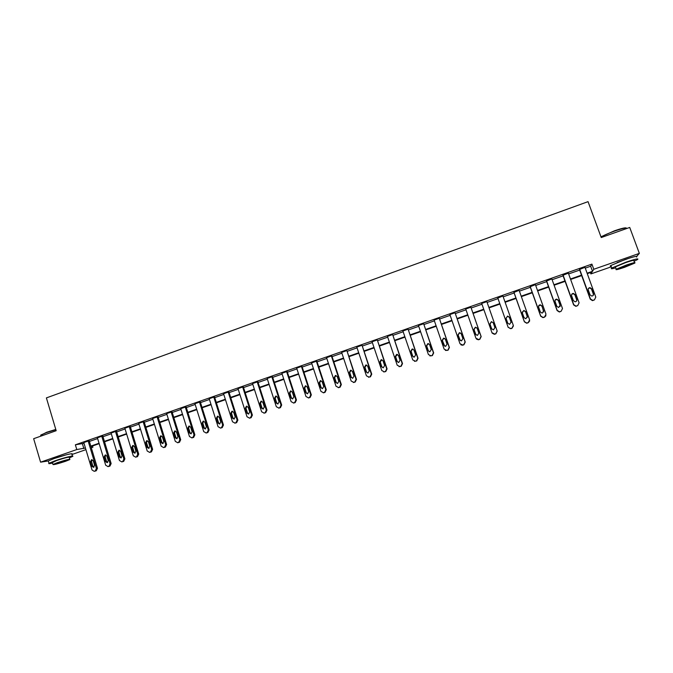 <?xml version="1.0" encoding="UTF-8"?>
<svg xmlns="http://www.w3.org/2000/svg" width="673" height="673" viewBox="0 0 673 673"><rect width="100%" height="100%" fill="white"/><g stroke="black" fill="none" stroke-linecap="round" stroke-linejoin="round"><path stroke-width="1.01" d="M53.512 458.734L66.274 454.822M617.149 262.546L629.482 258.096M611.353 266.802L590.877 273.928L592.097 271.976L587.277 273.659M590.389 272.573L590.877 273.928M92.521 445.98L92.899 447.225L91.309 447.781M85.925 449.648L71.961 454.511M48.296 460.946L40.582 462.174L76.789 449.556L85.421 447.982M585.258 268.132L590.667 266.239L591.904 264.11L593.788 269.267L639.35 253.385L629.726 227.449L601.233 237.544L588.051 201.648L46.395 397.903L56.17 430.712L33.65 438.695L40.582 462.174M639.35 253.385L636.751 256.287M108.799 466.431L109.96 466.061L111.146 463.562L102.843 436.154L101.783 436.281L110.103 463.764L108.917 466.263L108.033 466.566L105.703 465.27L97.4 437.812L101.783 436.281M136.325 457.001L137.528 456.614L138.722 454.098L130.284 426.556L129.283 426.665L137.746 454.275L136.543 456.799L135.66 457.102L133.296 455.806L124.858 428.213L129.283 426.665M164.17 447.452L165.423 447.057L166.626 444.525L158.054 416.848L157.12 416.932L165.718 444.676L164.506 447.217L163.606 447.528L161.209 446.224L152.636 418.497L157.12 416.932M192.335 437.786L193.656 437.383L194.867 434.834L186.152 407.022L185.294 407.081L194.026 434.968L192.806 437.517L191.889 437.829L189.466 436.533L180.751 408.671L185.294 407.081M220.837 428.003L222.225 427.591L223.453 425.033L214.594 397.078L213.804 397.112L222.679 425.134L221.451 427.708L220.525 428.02L218.069 426.716L209.21 398.719L213.804 397.112M249.675 418.101L251.147 417.681L252.392 415.106L243.382 387.017L242.659 387.017L251.685 415.182L250.44 417.773L249.506 418.093L247.016 416.78L238.015 388.641L242.659 387.017M278.832 408.082L280.422 407.653L281.676 405.053L272.523 376.83L271.867 376.804L281.045 405.104L279.783 407.712L278.841 408.04L276.317 406.728L267.164 378.453L271.867 376.804M308.327 397.928L310.06 397.499L311.33 394.883L302.026 366.516L301.445 366.465L310.766 394.908L309.496 397.533L308.537 397.861L305.979 396.548L296.675 368.131L301.445 366.465M338.225 387.648L340.058 387.219L341.346 384.586L331.882 356.067L331.385 355.992L340.866 384.577L339.579 387.219L338.612 387.555L336.012 386.243L326.556 357.683L331.385 355.992M368.484 377.233L370.444 376.804L371.74 374.154L362.116 345.501L371.336 374.121L370.041 376.787L369.056 377.124L366.423 375.812L356.808 347.1L361.695 345.392M399.055 366.667L401.201 366.272L402.513 363.597L392.738 334.801L402.193 363.538L400.881 366.213L399.88 366.558L397.221 365.246L387.446 336.391L392.384 334.658M429.887 355.908L432.352 355.596L433.673 352.904L423.729 323.957L433.437 352.812L432.108 355.512L431.107 355.857L428.407 354.545L418.463 325.539L423.468 323.789M460.896 344.828L462.469 345.232L463.899 344.786L465.236 342.077L455.125 312.979L465.085 341.96L463.739 344.677L462.721 345.022L459.987 343.71L449.875 314.56L454.948 312.785M492.165 333.135L494.361 334.296L495.85 333.833L497.204 331.108L486.924 301.866L497.137 330.956L495.782 333.699L494.748 334.052L491.971 332.731L481.691 303.43L486.823 301.639M529.693 320.886L528.212 322.746L526.648 323.217L524.36 321.787L513.936 292.419L519.119 290.341L529.601 319.818L528.229 322.577L526.665 323.048L524.368 321.61L513.911 292.166M561.105 311.313L559.347 311.994L557.093 310.556L546.484 281.036L551.826 278.908L562.493 308.537L561.105 311.313L559.456 311.792L557.194 310.354L546.56 280.75M594.41 299.897L592.459 300.629L590.246 299.182L579.461 269.511L584.963 267.316L595.807 297.096L594.41 299.897L592.661 300.394L590.44 298.938L579.621 269.183M591.904 264.11L75.368 444.811L84.024 443.314M89.4 441.438L97.627 438.56M103.003 436.684L111.314 433.774M116.681 431.898L125.085 428.962M130.444 427.094L138.941 424.125M144.291 422.249L152.872 419.254M158.214 417.386L166.887 414.358M172.229 412.49L180.987 409.428M186.32 407.56L195.178 404.465M200.504 402.605L209.446 399.476M214.771 397.617L223.806 394.462M229.123 392.603L238.259 389.406M243.559 387.555L252.787 384.333M258.087 382.483L267.417 379.219M272.7 377.368L282.13 374.079M287.405 372.228L296.936 368.905M302.202 367.063L311.826 363.698M317.092 361.855L326.817 358.457M332.067 356.623L341.901 353.182M347.142 351.356L357.069 347.882M362.301 346.057L372.346 342.549M377.57 340.723L387.707 337.173M392.923 335.356L403.169 331.772M408.376 329.955L418.732 326.329M423.923 324.512L434.388 320.861M439.57 319.044L450.153 315.351M455.318 313.542L466.01 309.807M471.167 308.007L481.969 304.23M487.117 302.429L498.012 298.619M503.202 296.81L514.138 292.991M519.405 291.148L530.358 287.312M535.708 285.445L546.686 281.608M552.112 279.716L563.124 275.863M568.635 273.936L579.672 270.083M577.703 305.618L575.852 306.333L573.615 304.894L562.922 275.291L568.34 273.129L579.1 302.833L577.703 305.618L576.004 306.114L573.758 304.667L563.04 274.988M545.954 315.704L544.55 317.151L542.951 317.622L540.671 316.192L530.156 286.748L535.422 284.645L545.988 314.19L544.617 316.958L543.01 317.437L540.73 315.999L530.181 286.471M513.423 325.917L511.976 328.315L510.942 328.668L508.157 327.347L497.818 298.055L502.916 296.011L513.314 325.404L511.951 328.155L510.42 328.617L508.115 327.187L497.751 297.819M476.467 339.074L478.36 339.781L479.824 339.327L481.17 336.609L470.974 307.443L481.06 336.475L479.706 339.2L478.68 339.554L475.929 338.233L465.733 309.016L470.831 307.225M445.375 350.423L448.075 350.204L449.404 347.504L439.376 318.489L449.211 347.403L447.873 350.111L446.864 350.456L444.146 349.144L434.119 320.07L439.158 318.304M414.442 361.317L416.73 360.947L418.042 358.263L408.183 329.391L417.765 358.196L416.444 360.879L415.443 361.224L412.759 359.912L402.9 330.981L407.88 329.24M383.736 371.967L385.772 371.555L387.076 368.888L377.376 340.168L386.714 368.846L385.41 371.521L384.418 371.858L381.776 370.545L372.076 341.766L376.989 340.042M353.317 382.457L355.201 382.028L356.497 379.387L346.957 350.801L356.051 379.37L354.764 382.02L353.788 382.357L351.171 381.044L341.64 352.408L346.494 350.709M323.217 392.805L325.017 392.376L326.287 389.751L316.907 361.308L316.369 361.241L325.774 389.76L324.495 392.393L323.528 392.721L320.954 391.417L311.574 362.924L316.369 361.241M293.537 403.018L295.195 402.589L296.457 399.981L287.228 371.689L286.614 371.647L295.859 400.023L294.597 402.639L293.647 402.967L291.106 401.655L281.878 373.305L286.614 371.647M264.211 413.113L265.742 412.684L266.988 410.093L257.91 381.936L257.221 381.928L266.323 410.16L265.069 412.759L264.127 413.079L261.62 411.775L252.543 383.56L257.221 381.928M235.214 423.073L236.644 422.652L237.88 420.078L228.946 392.065L228.189 392.081L237.14 420.171L235.895 422.753L234.97 423.073L232.496 421.769L223.562 393.697L228.189 392.081M206.544 432.907L207.898 432.503L209.118 429.946L200.335 402.067L199.502 402.109L208.31 430.064L207.082 432.63L206.165 432.941L203.726 431.637L194.934 403.707L199.502 402.109M178.21 442.632L179.498 442.237L180.709 439.696L172.061 411.952L171.161 412.019L179.826 439.839L178.614 442.38L177.706 442.691L175.3 441.395L166.652 413.601L171.161 412.019M150.205 452.239L151.433 451.852L152.636 449.328L144.123 421.719L143.164 421.811L151.686 449.497L150.483 452.02L149.591 452.332L147.21 451.028L138.705 423.367L143.164 421.811M122.52 461.728L123.706 461.35L124.892 458.843L116.522 431.368L115.495 431.486L123.882 459.036L122.688 461.543L121.805 461.846L119.458 460.551L111.087 433.025L115.495 431.486M95.162 471.108L96.298 470.738L97.476 468.257L89.24 440.908L88.146 441.051L96.407 468.467L95.221 470.957L94.186 471.31L92.033 469.964L83.797 442.573L88.146 441.051M75.368 444.811L76.789 449.556M91.217 447.469L92.899 447.225M581.682 275.61L570.628 279.455M565.118 281.373L554.098 285.217M548.663 287.11L537.668 290.938M532.318 292.797L521.348 296.625M516.082 298.459L505.137 302.27M499.938 304.078L489.035 307.872M483.879 309.673L473.069 313.433M467.903 315.233L457.203 318.96M452.029 320.769L441.438 324.453M436.255 326.262L425.773 329.905M420.575 331.722L410.21 335.331M405.003 337.139L394.74 340.715M389.524 342.532L379.37 346.073M374.146 347.891L364.093 351.39M358.86 353.216L348.917 356.682M343.667 358.507L333.833 361.931M328.575 363.765L318.834 367.155M313.568 368.989L303.935 372.346M298.661 374.18L289.121 377.503M283.838 379.345L274.407 382.626M269.116 384.476L259.778 387.724M254.478 389.574L245.233 392.788M239.924 394.639L230.78 397.827M225.472 399.678L216.42 402.824M211.095 404.683L202.136 407.796M196.81 409.655L187.944 412.742M182.61 414.602L173.836 417.655M168.494 419.515L159.812 422.543M154.462 424.402L145.873 427.397M140.514 429.265L132.017 432.226M126.65 434.093L118.246 437.021M112.871 438.889L104.551 441.791M99.175 443.658L90.931 446.536M587.108 273.196L592.518 271.312L593.788 269.267M90.805 446.106L99.04 443.238M104.416 441.362L112.744 438.46M118.112 436.592L126.524 433.664M131.883 431.797L140.388 428.836M145.747 426.968L154.327 423.973M159.678 422.106L168.359 419.086M173.701 417.226L182.476 414.173M187.809 412.313L196.676 409.226M202.001 407.367L210.96 404.246M216.277 402.387L225.329 399.24M230.646 397.39L239.79 394.201M245.098 392.351L254.335 389.129M259.635 387.286L268.973 384.031M274.264 382.188L283.695 378.899M288.978 377.065L298.518 373.742M303.792 371.9L313.425 368.543M318.691 366.709L328.424 363.319M333.682 361.485L343.524 358.061M348.765 356.236L358.709 352.77M363.95 350.944L373.995 347.445M379.219 345.619L389.373 342.086M394.588 340.269L404.852 336.693M410.059 334.876L420.423 331.267M425.622 329.459L436.096 325.808M441.286 323.999L451.869 320.314M457.043 318.506L467.743 314.779M472.909 312.979L483.719 309.218M488.876 307.418L499.778 303.624M504.969 301.815L515.913 297.996M521.188 296.162L532.158 292.343M537.508 290.475L548.503 286.648M553.929 284.755L564.95 280.919M570.46 278.992L581.514 275.148M590.667 266.239L592.518 271.312M82.434 443.869L83.839 448.538M593.493 293.731C593.746 295.043 593.174 295.826 591.803 296.07L590.061 294.909L588.269 289.979C588.025 288.624 588.606 287.851 590.019 287.64L591.693 288.793L593.493 293.731L593.106 295.497M588.387 288.566L589.826 287.909L591.5 289.062L593.292 293.983M600.964 236.803L614.449 230.814C621.457 228.399 625.402 227.457 626.294 228.004M626.605 228.551C626.95 227.381 622.954 228.223 614.592 231.066C608.476 233.279 604.009 235.23 601.191 236.93L601.039 237.022M634.067 261.292L637.499 259.576C639.199 258.154 635.379 259.004 626.058 262.125L611.807 268.039C610.327 269.049 611.639 268.998 615.745 267.879M636.557 257.036C638.24 255.58 634.429 256.421 625.108 259.542L610.874 265.49C609.957 266.087 610.041 266.331 611.134 266.205M615.559 267.366L615.374 266.87L625.646 262.613C632.351 260.367 635.093 259.753 633.882 260.779L634.563 262.638M624.426 267.366L634.748 263.118C635.96 262.108 633.226 262.731 626.521 264.977L616.241 269.208C615.055 270.209 617.78 269.595 624.426 267.366M626.142 265.406L619.513 268.14C618.748 268.788 620.506 268.392 624.796 266.945L631.442 264.211C632.225 263.564 630.458 263.959 626.142 265.406M40.708 435.288L46.706 432.243L55.792 429.45M55.867 429.702L46.647 432.537L41.003 434.935L40.834 435.734M69.412 457.867L72.549 456.462C75.174 454.923 63.674 457.749 55.026 460.795L48.986 463.26C48.162 463.857 49.339 463.798 52.536 463.066M72.423 456.05L71.86 454.157C74.476 452.601 62.976 455.402 54.336 458.448L48.296 460.929L48.422 461.35M52.393 462.603L56.667 460.525C64.911 457.842 69.109 456.807 69.269 457.413L69.815 459.247M65.517 461.308L69.908 459.533C69.748 458.944 65.55 459.995 57.306 462.679L52.94 464.454C53.159 465.018 57.356 463.975 65.517 461.308M58.787 462.435L55.977 463.579L66.905 460.408L58.787 462.435M576.795 299.468C577.047 300.764 576.492 301.546 575.154 301.798L573.388 300.646L571.604 295.725C571.36 294.395 571.932 293.621 573.312 293.394L575.02 294.547L576.795 299.468L576.534 301.092M571.655 294.454L573.16 293.647L574.868 294.799L576.643 299.712M560.205 305.172L558.607 307.494L556.823 306.341L555.057 301.437C554.813 300.133 555.368 299.359 556.714 299.115L558.439 300.267L560.205 305.172L560.071 306.602M555.032 300.36L556.613 299.35L558.338 300.503L560.104 305.399M543.725 310.842L542.16 313.147L540.36 312.003L538.61 307.107C538.366 305.828 538.905 305.054 540.226 304.802L541.975 305.946L543.717 312.003M538.535 306.291L540.175 305.02L541.916 306.165L543.666 311.052M527.354 316.478L525.823 318.775L524.006 317.622L522.273 312.743L523.855 310.446L525.621 311.591L527.43 317.286M522.181 312.264L523.846 310.648L525.605 311.792L527.338 316.663M511.085 322.073L509.579 324.361L507.762 323.217L506.046 318.346L507.585 316.058L509.36 317.202L511.169 322.451M506.012 318.253L507.627 316.251L509.394 317.387L511.118 322.241M494.924 327.633L493.444 329.905L491.618 328.769L489.919 323.906L491.433 321.635L493.216 322.771L494.924 327.633M491.761 329.072L490.003 324.075L491.509 321.803L493.2 322.729M478.865 333.152L477.409 335.423L475.584 334.279L473.893 329.442L475.374 327.171L477.165 328.306L478.865 333.152M475.988 334.927L474.019 329.593L475.5 327.33L476.972 327.911M462.906 338.645L461.476 340.9L459.642 339.764L457.968 334.935L459.423 332.672L461.224 333.808L462.906 338.645M460.332 340.639L458.136 335.07L459.592 332.815L460.812 333.16M447.049 344.096L445.644 346.343L443.81 345.215L442.144 340.395L443.583 338.149L445.383 339.276L447.049 344.096M444.744 346.216L442.363 340.513L443.793 338.275L444.769 338.452M431.292 349.514L429.912 351.752L428.07 350.625L426.421 345.821L427.835 343.583L429.643 344.711L431.292 349.514M429.214 351.701L428.322 350.717L426.682 345.922L428.087 343.693L428.861 343.777M415.636 354.898L414.274 357.127L412.431 356L410.799 351.205L412.187 348.976L413.996 350.103L415.636 354.898M413.752 357.119L412.726 356.084L411.102 351.298L412.482 349.077L413.079 349.11M400.073 360.248L398.736 362.469L396.893 361.342L395.278 356.564L396.649 354.343L398.45 355.47L400.073 360.248M398.349 362.478L397.23 361.409L395.615 356.64L397.44 354.427M384.62 365.574L383.29 367.778L381.456 366.659L379.85 361.889L381.196 359.676L383.004 360.795L384.62 365.574M383.013 367.795L381.835 366.709L380.228 361.948L381.919 359.735M369.25 370.857L367.946 373.052L366.112 371.933L364.522 367.18L365.851 364.976L367.651 366.095L369.25 370.857M367.761 373.069L366.524 371.967L364.934 367.222L366.507 365.018M353.981 376.106L352.694 378.293L350.86 377.183L349.287 372.43L350.599 370.243L352.4 371.353L353.981 376.106M352.585 378.31L351.314 377.2L349.741 372.463L351.213 370.268M338.813 381.322L337.535 383.501L335.709 382.39L334.144 377.654L335.44 375.475L337.24 376.586L338.813 381.322M337.493 383.509L336.206 382.399L334.641 377.679L336.02 375.492M323.73 386.512L322.476 388.674L320.651 387.572L319.095 382.844L320.382 380.674L322.174 381.784L323.73 386.512M322.485 388.674L321.181 387.564L319.633 382.853L320.937 380.682M308.747 391.661L307.502 393.823L305.685 392.721L304.146 388.01L305.407 385.848L307.199 386.95L308.747 391.661M307.561 393.814L306.257 392.696L304.718 388.001L305.954 385.848M293.857 396.784L292.62 398.938L290.812 397.836L289.281 393.133L290.534 390.979L292.326 392.09L293.857 396.784M292.73 398.912L291.417 397.802L289.895 393.116L291.064 390.979M279.051 401.882L277.831 404.019L276.031 402.917L274.508 398.231L275.753 396.086L277.537 397.188L279.051 401.882M277.983 403.985L276.67 402.875L275.156 398.197L276.275 396.086M264.346 406.938L263.135 409.066L261.334 407.973L259.828 403.295L261.057 401.158L262.832 402.261L264.346 406.938M263.32 409.024L262.016 407.914L260.518 403.253L261.578 401.158M249.725 411.969L248.53 414.088L246.73 412.995L245.241 408.334L246.453 406.206L248.228 407.3L249.725 411.969M248.741 414.03L247.445 412.919L245.956 408.267L246.974 406.198M235.188 416.966L234.011 419.077L232.219 417.983L230.738 413.331L231.941 411.22L233.708 412.313L235.188 416.966M234.254 419.01L232.967 417.899L231.495 413.264L232.463 411.211M220.744 421.937L219.575 424.04L217.791 422.947L216.327 418.312L217.514 416.2L219.272 417.294L220.744 421.937M219.852 423.956L218.582 422.854L217.118 418.219L218.044 416.192M206.392 426.867L205.231 428.97L203.456 427.877L202.001 423.25L203.179 421.147L204.929 422.24L206.392 426.867M205.534 428.869L204.272 427.767L202.825 423.157L203.709 421.147M192.116 431.78L190.972 433.866L189.206 432.781L187.759 428.163L188.928 426.068L190.669 427.162L192.116 431.78M191.3 433.757L190.055 432.663L188.617 428.053L189.466 426.068M177.933 436.659L176.797 438.737L175.039 437.652L173.6 433.05L174.761 430.964L176.503 432.049L177.933 436.659M177.15 438.619L175.922 437.517L174.492 432.924L175.308 430.956M163.833 441.505L162.706 443.583L160.956 442.498L159.535 437.904L160.679 435.826L162.412 436.912L163.833 441.505M163.085 443.44L161.882 442.354L160.46 437.77L161.242 435.826M149.818 446.325L148.699 448.395L146.958 447.309L145.545 442.725L146.68 440.664L148.413 441.74L149.818 446.325M149.095 448.243L147.917 447.158L146.504 442.582L147.252 440.655M135.887 451.12L134.777 453.181L133.044 452.096L131.647 447.528L132.774 445.467L134.491 446.544L135.887 451.12M135.197 453.013L134.028 451.928L132.64 447.368L133.355 445.467M122.04 455.882L120.938 457.934L119.214 456.858L117.825 452.298L118.944 450.237L120.652 451.322L122.04 455.882M121.376 457.758L120.231 456.673L118.852 452.121L119.533 450.245M108.277 460.618L107.184 462.662L105.459 461.585L104.088 457.034L105.19 454.99L106.898 456.067L108.277 460.618M107.638 462.469L106.519 461.392L105.139 456.849L105.796 454.99M94.59 465.321L93.505 467.356L91.797 466.288L90.426 461.745L91.528 459.709L93.227 460.786L94.59 465.321M93.984 467.155L92.874 466.078L91.52 461.552L92.142 459.718M356.497 379.387L356.051 379.37M355.201 382.028L354.764 382.02M354.234 382.365L353.788 382.357M350.86 377.183L351.314 377.2M349.287 372.43L349.741 372.463M341.346 384.586L340.866 384.577M340.058 387.219L339.579 387.219M339.091 387.547L338.612 387.555M335.709 382.39L336.206 382.399M334.144 377.654L334.641 377.679M326.287 389.751L325.774 389.76M325.017 392.376L324.495 392.393M324.05 392.704L323.528 392.721M320.651 387.572L321.181 387.564M319.095 382.844L319.633 382.853M311.33 394.883L310.766 394.908M310.06 397.499L309.496 397.533M309.1 397.827L308.537 397.861M305.685 392.721L306.257 392.696M304.146 388.01L304.718 388.001M296.457 399.981L295.859 400.023M295.195 402.589L294.597 402.639M294.244 402.917L293.647 402.967M290.812 397.836L291.417 397.802M289.281 393.133L289.895 393.116M281.676 405.053L281.045 405.104M280.422 407.653L279.783 407.712M279.48 407.981L278.841 408.04M276.031 402.917L276.67 402.875M274.508 398.231L275.156 398.197M266.988 410.093L266.323 410.16M265.742 412.684L265.069 412.759M264.8 413.003L264.127 413.079M261.334 407.973L262.016 407.914M259.828 403.295L260.518 403.253M252.392 415.106L251.685 415.182M251.147 417.681L250.44 417.773M250.213 418L249.506 418.093M246.73 412.995L247.445 412.919M245.241 408.334L245.956 408.267M237.88 420.078L237.14 420.171M236.644 422.652L235.895 422.753M235.718 422.972L234.97 423.073M232.219 417.983L232.967 417.899M230.738 413.331L231.495 413.264M223.453 425.033L222.679 425.134M222.225 427.591L221.451 427.708M221.308 427.91L220.525 428.02M217.791 422.947L218.582 422.854M216.327 418.312L217.118 418.219M209.118 429.946L208.31 430.064M207.898 432.503L207.082 432.63M206.981 432.815L206.165 432.941M203.456 427.877L204.272 427.767M202.001 423.25L202.825 423.157M194.867 434.834L194.026 434.968M193.656 437.383L192.806 437.517M192.739 437.694L191.889 437.829M189.206 432.781L190.055 432.663M187.759 428.163L188.617 428.053M180.709 439.696L179.826 439.839M179.498 442.237L178.614 442.38M178.589 442.548L177.706 442.691M175.039 437.652L175.922 437.517M173.6 433.05L174.492 432.924M166.626 444.525L165.718 444.676M165.423 447.057L164.506 447.217M164.523 447.368L163.606 447.528M160.956 442.498L161.882 442.354M159.535 437.904L160.46 437.77M152.636 449.328L151.686 449.497M151.433 451.852L150.483 452.02M150.542 452.155L149.591 452.332M146.958 447.309L147.917 447.158M145.545 442.725L146.504 442.582M138.722 454.098L137.746 454.275M137.528 456.614L136.543 456.799M136.636 456.917L135.66 457.102M133.044 452.096L134.028 451.928M131.647 447.528L132.64 447.368M124.892 458.843L123.882 459.036M123.706 461.35L122.688 461.543M122.823 461.653L121.805 461.846M119.214 456.858L120.231 456.673M117.825 452.298L118.852 452.121M111.146 463.562L110.103 463.764M109.96 466.061L108.917 466.263M109.085 466.364L108.033 466.566M105.459 461.585L106.519 461.392M104.088 457.034L105.139 456.849M97.476 468.257L96.407 468.467M96.298 470.738L95.221 470.957M95.431 471.041L94.346 471.26M91.797 466.288L92.874 466.078M90.426 461.745L91.52 461.552M615.374 266.87L616.241 269.208M611.807 268.039L610.874 265.49M40.944 436.104L40.666 435.162M52.309 462.309L52.94 464.454M48.986 463.26L48.296 460.929M353.931 382.441L353.485 382.432M350.599 370.243L351.054 370.285M338.805 387.623L338.317 387.631M335.44 375.475L335.936 375.5M323.772 392.78L323.25 392.796M320.382 380.674L320.912 380.691M308.831 397.894L308.268 397.928M305.407 385.848L305.929 385.848M293.983 402.984L293.386 403.034M290.534 390.979L290.988 390.971M279.228 408.048L278.588 408.107M264.556 413.071L263.883 413.146M249.977 418.068L249.271 418.152M235.491 423.031L234.742 423.132M221.089 427.969L220.307 428.078M206.771 432.874L205.955 433M192.537 437.753L191.687 437.887M178.395 442.598L177.504 442.75M164.33 447.419L163.413 447.579M150.348 452.214L149.398 452.382M136.459 456.975L135.475 457.152M122.646 461.703L121.628 461.897M108.917 466.414L107.865 466.616M95.263 471.092L94.186 471.31"/></g></svg>
